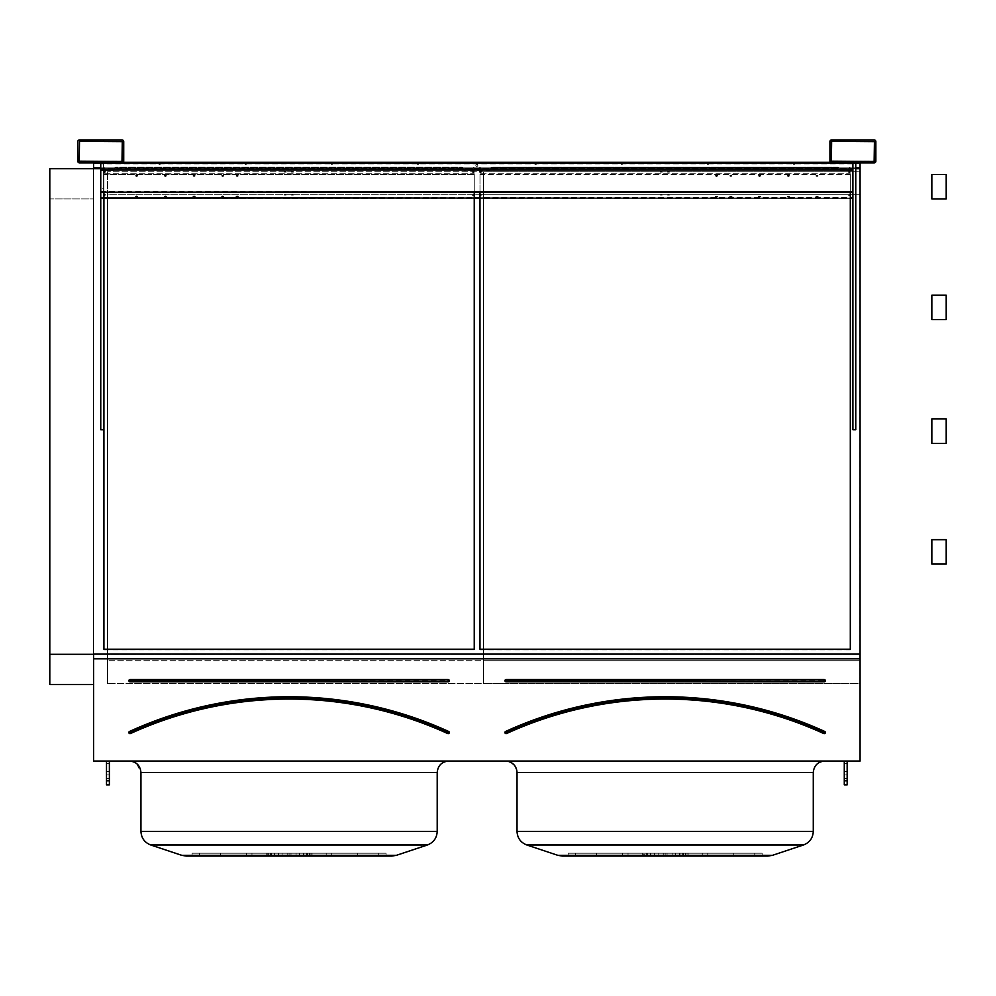 <?xml version="1.0" encoding="UTF-8"?>
<svg xmlns="http://www.w3.org/2000/svg" width="996" height="996" viewBox="0 0 996 996"><rect width="100%" height="100%" fill="white"/><g stroke="black" fill="none" stroke-linecap="round" stroke-linejoin="round"><path stroke-width="0.75" stroke-dasharray="4.98 3.74" d="M448.698 761.056L129.468 761.056L448.698 761.056M824.763 761.056L505.532 761.056L824.763 761.056M860.071 658.804L93.574 658.804L93.574 761.056L860.071 761.056L860.071 162.896L831.648 162.896L860.071 162.896M847.16 761.056L844.284 761.056L847.16 761.056L844.284 761.056L844.284 771.489L844.284 761.056L847.16 761.056L847.16 780.777L844.284 780.777L844.284 761.056M109.373 761.056L109.373 771.489L106.497 771.489L109.373 771.489L109.373 778.523L106.497 778.523L109.373 778.523L109.373 784.836L109.373 761.056L106.497 761.056L109.373 761.056L106.497 761.056L106.497 784.836L106.497 761.056L109.373 761.056L109.373 784.836L106.497 784.836L106.497 761.056M97.882 162.896L103.621 162.896L97.882 162.896L103.621 162.896L97.882 162.896L103.621 162.896L97.882 162.896L103.621 162.896L97.882 162.896L103.621 162.896L97.882 162.896L103.621 162.896L97.882 162.896L97.882 161.452L103.621 161.452L97.882 161.452L103.621 161.452L97.882 161.452L103.621 161.452L97.882 161.452L103.621 161.452L97.882 161.452L103.621 161.452L97.882 161.452L103.621 161.452L97.882 161.452L97.882 162.896M850.024 162.896L850.024 161.452L850.024 162.896L850.024 161.452L850.024 162.896L850.024 161.452L855.763 161.452L850.024 161.452L855.763 161.452L850.024 161.452L855.763 161.452L850.024 161.452L855.763 161.452L850.024 161.452L855.763 161.452L850.024 161.452L855.763 161.452L850.024 161.452L850.024 162.896L852.9 162.896L852.9 198.005L100.758 198.441L100.758 162.896L102.19 163.332L100.758 162.896L100.758 192.178L852.9 192.178L100.758 192.178L100.758 162.896L103.621 162.896L100.758 162.896L103.621 162.896L100.758 162.896L103.621 162.896L100.758 162.896L103.621 162.896L100.758 162.896L100.758 429.724L100.758 162.896L100.758 192.178L852.9 192.178L852.9 162.896L855.763 162.896L850.024 162.896L855.763 162.896L850.024 162.896L855.763 162.896L850.024 162.896L855.763 162.896L850.024 162.896L855.763 162.896L850.024 162.896L855.763 162.896L850.024 162.896L855.763 162.896L852.9 162.896L855.763 162.896L852.9 162.896L855.763 162.896L852.9 162.896L855.763 162.896L852.9 162.896L852.9 429.724L852.9 162.896L852.9 192.178L852.9 162.896L852.9 170.067L852.9 163.469L855.763 162.896L855.763 188.73L852.9 188.73L852.9 162.896L100.758 162.896L103.621 162.896L103.621 188.73L100.758 188.73L100.758 162.896L855.763 163.319M93.574 162.896L874.139 162.896A1.718 1.718 0 0 0 875.858 161.165L875.858 141.644A1.718 1.718 0 0 0 874.139 139.926L831.648 139.926A1.718 1.718 0 0 0 829.929 141.644L829.929 161.165A1.718 1.718 0 0 0 831.648 162.896L121.998 162.896A1.718 1.718 0 0 0 123.728 161.165L123.728 141.644A1.718 1.718 0 0 0 121.998 139.926L79.518 139.926A1.718 1.718 0 0 0 77.788 141.644L77.788 161.165A1.718 1.718 0 0 0 79.518 162.896L860.071 163.319M448.113 680.094L448.113 681.824A1.145 1.145 0 0 0 449.271 680.666A1.145 1.145 0 0 0 448.113 679.521L448.113 681.239L130.04 681.239L130.04 680.094L448.113 680.094M130.04 679.521A1.145 1.145 0 0 0 128.895 680.666A1.145 1.145 0 0 0 130.04 681.824L130.04 679.521L448.113 679.521M130.227 733.031L129.505 731.462A1.145 1.145 0 0 0 128.945 732.981A1.145 1.145 0 0 0 130.464 733.554L129.741 731.985A383.535 383.535 0 0 1 448.412 731.985L447.939 733.031A382.389 382.389 0 0 0 130.227 733.031M447.69 733.554A1.145 1.145 0 0 0 449.221 732.981A1.145 1.145 0 0 0 448.648 731.462L447.69 733.554A381.817 381.817 0 0 0 130.464 733.554M474.245 174.449L474.245 192.178L474.245 173.79L103.92 173.79L103.92 192.178L103.92 173.79L474.245 173.79L474.245 649.23L103.92 649.23L103.92 649.878L474.245 649.878L474.245 649.205L474.245 649.878L103.92 649.89L103.92 173.79L103.92 174.449L474.245 174.449L474.245 649.23M474.245 174.462L103.92 174.462M103.92 649.23L103.92 174.449M303.431 853.198L274.722 853.198L303.431 853.198L303.431 856.074L274.722 856.074L303.431 856.074L274.722 856.074L303.431 856.074L303.431 853.198L274.722 853.198L303.431 853.198M268.671 853.198L268.671 856.074L220.402 856.074L274.249 856.074L192.079 856.074L307.577 856.074L246.46 856.074L274.249 856.074L268.671 856.074L268.671 853.198L220.402 853.198L220.49 856.074L199.461 856.074L267.202 856.074L192.079 856.074L278.556 856.074L220.49 856.074L220.49 853.198L274.249 853.198L199.461 853.198L267.202 853.198L267.202 856.074L267.202 853.198L192.079 853.198L192.079 856.074L192.079 853.198L199.461 853.198L199.461 856.074L199.461 853.198L278.556 853.198L278.556 856.074L278.556 853.198L220.49 853.198L220.49 856.074L220.49 853.198L251.963 853.198L251.963 856.074L357.751 856.074L251.963 856.074L251.963 853.198L296.073 853.198L296.073 856.074L296.073 853.198L307.577 853.198L289.077 853.198L289.077 856.074L290.994 856.074L270.576 856.074L386.075 856.074L289.077 856.074L289.077 853.198L246.46 853.198L274.249 853.198L274.249 856.074L274.249 853.198L268.671 853.198M266.193 853.198L266.193 856.074L266.106 853.198L267.202 853.198L192.079 853.198L266.193 853.198M271.547 853.198L271.547 856.074L271.547 853.198L199.461 853.198L199.461 856.074L199.461 853.198L271.547 853.198M287.172 853.198L287.172 856.074L287.172 853.198L307.577 853.198L282.092 853.198L282.092 856.074L282.092 853.198L331.693 853.198L303.905 853.198L309.495 853.198L309.495 856.074L309.495 853.198L357.751 853.198L357.664 856.074L378.692 856.074L310.951 856.074L386.075 856.074L299.597 856.074L357.664 856.074L357.664 853.198L326.202 853.198L326.202 856.074L326.202 853.198L287.172 853.198M303.905 853.198L303.905 856.074L303.905 853.198L378.692 853.198L310.951 853.198L310.951 856.074L310.951 853.198L386.075 853.198L386.075 856.074L386.075 853.198L378.692 853.198L378.692 856.074L378.692 853.198L299.597 853.198L299.597 856.074L299.597 853.198L357.664 853.198L357.664 856.074L357.664 853.198L303.905 853.198M311.96 853.198L311.96 856.074L312.047 853.198L310.951 853.198L386.075 853.198L311.96 853.198M306.619 853.198L306.619 856.074L306.619 853.198L378.692 853.198L378.692 856.074L378.692 853.198L306.619 853.198M290.994 853.198L290.994 856.074L290.994 853.198L270.576 853.198L289.077 853.198L289.077 856.074L289.077 853.198L251.963 853.198L251.963 856.074L251.963 853.198L290.994 853.198M326.202 853.198L326.202 856.074L326.202 853.198L289.077 853.198L326.202 853.198M396.358 855.34L181.795 855.34L150.757 844.994L427.396 844.994L150.757 844.994L427.396 844.994L396.358 855.34L181.795 855.34L396.358 855.34L391.814 856.074L186.339 856.074M140.946 772.535L140.946 831.374L437.207 831.374L140.946 831.374L437.207 831.374L437.207 772.535L140.946 772.535L437.207 772.535L140.946 772.535L136.564 763.509M93.574 658.804L93.574 163.319M860.071 168.698L93.574 168.698L93.574 684.538L93.574 654.098L860.071 654.098M93.574 654.297L860.071 654.297L49.8 654.322L49.8 684.551L49.8 198.926L93.574 198.926L49.8 198.926L49.8 684.538M850.31 174.449L850.31 192.178L850.31 173.79L479.985 173.79L479.985 192.178L479.985 173.79L850.31 173.79L850.31 649.23L479.985 649.23L479.985 173.79L479.985 174.449L850.31 174.449L850.31 649.89L479.985 649.89L479.985 174.449M100.758 168.698L855.763 168.698M100.758 167.876L100.758 198.341L852.9 198.341L852.9 167.876L100.758 167.876L852.9 167.876L100.758 167.876L852.9 167.876L852.9 163.755L852.9 169.494A1.432 1.432 0 0 1 851.468 170.926L841.533 170.926A1.432 1.432 0 0 1 840.288 170.216A1.432 1.432 0 0 0 841.533 170.926A1.432 1.432 0 0 1 840.288 170.216L838.956 167.913A1.432 1.432 0 0 0 837.723 167.204A1.432 1.432 0 0 1 838.956 167.913A1.432 1.432 0 0 0 837.723 167.204L492.012 167.204A1.432 1.432 0 0 0 490.767 167.913A1.432 1.432 0 0 1 492.012 167.204A1.432 1.432 0 0 0 490.767 167.913L489.447 170.216A1.432 1.432 0 0 1 488.202 170.926A1.432 1.432 0 0 0 489.447 170.216A1.432 1.432 0 0 1 488.202 170.926L465.456 170.926A1.432 1.432 0 0 1 464.211 170.216A1.432 1.432 0 0 0 465.456 170.926A1.432 1.432 0 0 1 464.211 170.216L462.891 167.913A1.432 1.432 0 0 0 461.646 167.204A1.432 1.432 0 0 1 462.891 167.913A1.432 1.432 0 0 0 461.646 167.204L115.947 167.204A1.432 1.432 0 0 0 114.702 167.913A1.432 1.432 0 0 1 115.947 167.204A1.432 1.432 0 0 0 114.702 167.913L113.37 170.216A1.432 1.432 0 0 1 112.125 170.926A1.432 1.432 0 0 0 113.37 170.216A1.432 1.432 0 0 1 112.125 170.926L102.19 170.926A1.432 1.432 0 0 1 100.758 169.494L100.758 162.896L852.9 162.896L852.9 163.755L100.758 163.332L107.942 163.332L100.758 163.332L100.758 167.876L100.758 162.896L100.758 197.432L100.758 162.896L852.9 163.332L852.9 198.341L100.758 198.441L852.9 198.005L100.758 197.432L852.9 198.005L100.758 198.341L100.758 168.386L852.9 168.386L852.9 197.955L852.9 168.386L100.758 167.876L100.758 197.955L100.758 167.876L855.763 167.876M93.574 167.876L860.071 167.876M49.8 168.698L49.8 654.322M667.059 856.074L628.028 856.074L667.059 856.074L667.059 853.198L658.157 853.198L658.157 856.074L658.157 853.198L672.138 853.198L672.138 856.074L683.642 856.074L665.154 856.074L754.769 856.074L663.236 856.074L672.138 856.074L672.138 853.198L683.642 853.198L665.154 853.198L665.154 856.074L575.539 856.074L665.154 856.074L665.154 853.198L622.537 853.198L650.313 853.198L644.736 853.198L644.736 856.074L568.156 856.074L654.621 856.074L596.554 856.074L650.313 856.074L644.736 856.074L644.736 853.198L596.467 853.198L596.554 856.074L596.554 853.198L628.028 853.198L628.028 856.074L628.028 853.198L707.758 853.198L679.982 853.198L685.559 853.198L685.559 856.074L762.152 856.074L675.674 856.074L733.741 856.074L679.982 856.074L685.559 856.074L685.559 853.198L733.828 853.198L733.741 856.074L733.741 853.198L702.267 853.198L702.267 856.074L702.267 853.198L663.236 853.198L663.236 856.074L663.236 853.198L683.642 853.198L665.154 853.198L665.154 856.074L665.154 853.198L622.537 853.198L650.313 853.198L650.313 856.074L650.313 853.198L575.539 853.198L643.279 853.198L643.279 856.074L568.156 856.074L643.279 856.074L643.279 853.198L568.156 853.198L568.156 856.074L568.156 853.198L575.539 853.198L575.539 856.074L575.539 853.198L654.621 853.198L654.621 856.074L654.621 853.198L596.554 853.198L596.554 856.074L596.554 853.198L628.028 853.198L628.028 856.074L628.028 853.198L667.059 853.198L667.059 856.074M679.509 856.074L650.799 856.074L679.509 856.074L650.799 856.074L679.509 856.074L679.509 853.198L650.799 853.198L679.509 853.198L650.799 853.198L679.509 853.198L679.509 856.074M562.404 856.074L767.891 856.074L562.404 856.074L767.891 856.074L772.423 855.34L557.872 855.34M517.024 772.535L517.024 831.374L813.284 831.374L517.024 831.374L813.284 831.374L813.284 772.535L517.024 772.535L813.284 772.535L517.024 772.535L514.608 765.488L508.159 761.355M688.037 856.074L762.152 856.074L688.037 856.074L688.112 853.198L687.028 853.198L687.028 856.074L687.028 853.198L762.152 853.198L762.152 856.074L762.152 853.198L687.028 853.198L762.152 853.198L754.769 853.198L754.769 856.074L754.769 853.198L675.674 853.198L675.674 856.074L675.674 853.198L754.769 853.198L688.037 853.198L688.037 856.074M479.985 649.205L479.985 649.878L479.985 649.23L479.985 649.878L850.31 649.878L850.31 649.205M850.31 174.462L479.985 174.462M642.258 853.198L642.258 856.074L642.183 853.198L643.279 853.198L568.156 853.198L642.258 853.198M647.612 853.198L647.612 856.074L647.612 853.198L575.539 853.198L575.539 856.074L575.539 853.198L647.612 853.198M679.982 853.198L679.982 856.074L679.982 853.198L733.828 853.198L733.741 856.074L733.741 853.198L679.982 853.198M682.683 853.198L682.683 856.074L682.683 853.198L754.769 853.198L754.769 856.074L754.769 853.198L682.683 853.198M702.267 853.198L702.267 856.074L702.267 853.198L665.154 853.198L702.267 853.198M824.19 679.521L824.19 681.824A1.145 1.145 0 0 0 825.335 680.666A1.145 1.145 0 0 0 824.19 679.521L506.105 679.521L824.19 680.094L824.19 681.239L506.105 681.239L506.105 680.094L506.105 681.824A1.145 1.145 0 0 1 504.96 680.666A1.145 1.145 0 0 1 506.105 679.521M506.528 733.554L505.582 731.462A1.145 1.145 0 0 0 505.009 732.981A1.145 1.145 0 0 0 506.528 733.554A381.817 381.817 0 0 1 823.767 733.554L824.003 733.031A382.389 382.389 0 0 0 506.292 733.031L505.819 731.985A383.535 383.535 0 0 1 824.476 731.985L824.713 731.462A1.145 1.145 0 0 1 825.286 732.981A1.145 1.145 0 0 1 823.767 733.554M831.361 141.644L831.648 161.452L874.426 161.165L874.139 141.357L831.361 141.644M855.763 139.926L850.024 139.926L855.763 139.926L850.024 139.926L855.763 139.926L850.024 139.926L855.763 139.926L850.024 139.926L855.763 139.926L850.024 139.926L855.763 139.926L850.024 139.926L855.763 139.926L855.763 141.357L850.024 141.357L855.763 141.357L850.024 141.357L855.763 141.357L850.024 141.357L855.763 141.357L850.024 141.357L855.763 141.357L850.024 141.357L855.763 141.357L850.024 141.357L855.763 141.357L855.763 139.926M855.763 162.896L855.763 429.724L852.9 429.724L852.9 188.73L855.763 188.73L855.763 429.724L852.9 429.724L855.763 429.724L855.763 162.896L852.9 163.469L855.763 163.469L852.9 163.469L852.9 170.067L100.758 170.067L100.758 163.469L103.621 162.896L103.621 192.178M850.024 141.357L850.024 139.926L850.024 141.357M79.219 141.644L79.518 161.452L122.284 161.165L121.998 141.357L79.219 141.644M103.621 139.926L97.882 139.926L103.621 139.926L97.882 139.926L103.621 139.926L97.882 139.926L103.621 139.926L97.882 139.926L103.621 139.926L97.882 139.926L103.621 139.926L97.882 139.926L103.621 139.926L103.621 141.357L97.882 141.357L103.621 141.357L97.882 141.357L103.621 141.357L97.882 141.357L103.621 141.357L97.882 141.357L103.621 141.357L97.882 141.357L103.621 141.357L97.882 141.357L103.621 141.357L103.621 139.926M103.621 162.896L103.621 429.724L100.758 429.724L100.758 188.73L103.621 188.73L103.621 429.724L100.758 429.724L103.621 429.724L103.621 162.896L100.758 163.469L852.9 163.469L100.758 163.469L100.758 170.067L852.9 170.067L852.9 162.323L852.9 192.178M97.882 141.357L97.882 139.926L97.882 141.357M844.284 780.777L844.284 784.836L847.16 784.836L847.16 771.489L844.284 771.489L844.284 778.523L844.284 771.489L847.16 771.489L847.16 778.523L844.284 778.523L844.284 784.836L844.284 778.523L847.16 778.523L847.16 784.836L847.16 780.777M847.16 769.198L847.16 774.938L847.16 769.198M844.284 769.198L844.284 774.938L844.284 769.198M109.373 780.777L106.497 780.777M109.373 769.198L109.373 763.459L109.373 769.198M106.497 769.198L106.497 763.459L106.497 769.198M100.758 191.606L852.9 191.606M100.758 163.332L100.758 198.441L852.9 198.441L852.9 162.896L100.758 162.896L852.9 162.896L676.346 162.896L852.9 162.896L852.9 163.904L852.9 162.896L795.094 162.896L795.094 163.755A1.145 1.145 0 0 1 793.003 163.755L793.003 162.896L793.003 163.755A1.145 1.145 0 0 0 795.094 163.755L793.003 163.755L793.003 162.896L708.978 162.896L708.978 163.755A1.145 1.145 0 0 1 706.874 163.755L706.874 162.896L706.874 163.755A1.145 1.145 0 0 0 708.978 163.755L706.874 163.755L706.874 162.896L622.849 162.896L622.849 163.755A1.145 1.145 0 0 1 620.757 163.755L620.757 162.896L620.757 163.755A1.145 1.145 0 0 0 622.849 163.755L620.757 163.755L620.757 162.896L706.874 162.896L536.732 162.896L536.732 163.755A1.145 1.145 0 0 1 534.628 163.755L534.628 162.896L534.628 163.755A1.145 1.145 0 0 0 536.732 163.755L534.628 163.755L534.628 162.896L419.03 162.896L419.03 163.755A1.145 1.145 0 0 1 416.926 163.755L416.926 162.896L416.926 163.755A1.145 1.145 0 0 0 419.03 163.755L416.926 163.755L416.926 162.896L534.628 162.896L332.901 162.896L332.901 163.755A1.145 1.145 0 0 1 330.809 163.755L330.809 162.896L330.809 163.755A1.145 1.145 0 0 0 332.901 163.755L330.809 163.755L330.809 162.896L416.926 162.896L246.784 162.896L246.784 163.755A1.145 1.145 0 0 1 244.68 163.755L244.68 162.896L244.68 163.755A1.145 1.145 0 0 0 246.784 163.755L244.68 163.755L244.68 162.896L330.809 162.896L160.655 162.896L160.655 163.755A1.145 1.145 0 0 1 158.563 163.755L158.563 162.896L158.563 163.755A1.145 1.145 0 0 0 160.655 163.755L158.563 163.755L158.563 162.896L244.68 162.896L100.758 162.896L852.9 163.319L100.758 163.319L100.758 169.494L100.758 162.896L100.758 170.067L852.9 170.067M100.758 192.178L852.9 192.751L100.758 192.751L100.758 162.323L123.28 162.323M830.365 162.323L100.758 162.323L100.758 170.067M107.942 163.332L277.311 162.896L107.942 163.332M277.311 163.332L465.344 162.896L277.311 163.332M465.344 163.332L653.376 162.896L465.344 163.332M653.376 163.332L841.421 163.332L653.376 163.332M459.604 170.142L460.613 169.681L458.596 169.681L460.613 169.681L459.604 170.142M494.053 170.142L495.062 169.681L493.045 169.681L495.062 169.681L494.053 170.142M209.845 169.208L210.853 169.681L208.849 169.681L210.853 169.681L209.845 169.208M367.736 169.208L368.744 169.681L366.74 169.681L368.744 169.681L367.736 169.208M130.899 169.208L131.908 169.681L129.903 169.681L131.908 169.681L130.899 169.208M288.79 169.208L289.799 169.681L287.794 169.681L289.799 169.681L288.79 169.208M446.681 169.208L447.69 169.681L445.685 169.681L447.69 169.681L446.681 169.208M585.922 169.208L586.918 169.681L584.913 169.681L586.918 169.681L585.922 169.208M743.813 169.208L744.821 169.681L742.804 169.681L744.821 169.681L743.813 169.208M506.976 169.208L507.972 169.681L505.968 169.681L507.972 169.681L506.976 169.208M664.867 169.208L665.863 169.681L663.859 169.681L665.863 169.681L664.867 169.208M822.758 169.208L823.767 169.681L821.75 169.681L823.767 169.681L822.758 169.208M668.453 171.623L669.461 172.084L667.445 172.084L669.461 172.084L668.453 171.623M661.282 171.623L662.278 172.084L660.273 172.084L662.278 172.084L661.282 171.623M668.453 194.556L669.461 195.017L667.445 195.017L669.461 195.017L668.453 194.556M661.282 194.556L662.278 195.017L660.273 195.017L662.278 195.017L661.282 194.556M292.388 171.623L293.384 172.084L291.38 172.084L293.384 172.084L292.388 171.623M285.205 171.623L286.213 172.084L284.196 172.084L286.213 172.084L285.205 171.623M292.388 194.556L293.384 195.017L291.38 195.017L293.384 195.017L292.388 194.556M285.205 194.556L286.213 195.017L284.196 195.017L286.213 195.017L285.205 194.556M849.314 195.552L848.169 195.017L850.46 195.017L849.314 195.552M849.314 172.619L848.169 172.084L850.46 172.084L849.314 172.619M473.237 195.552L472.092 195.017L474.395 195.017L473.237 195.552M473.237 172.619L472.092 172.084L474.395 172.084L473.237 172.619M480.421 171.561L481.566 172.084L479.275 172.084L480.421 171.561M480.421 194.494L481.566 195.017L479.275 195.017L480.421 194.494M730.89 176.491L729.894 176.031L731.898 176.031L730.89 176.491M716.535 176.491L715.539 176.031L717.543 176.031L716.535 176.491M759.599 176.491L758.591 176.031L760.608 176.031L759.599 176.491M237.123 175.557L238.131 176.031L236.114 176.031L237.123 175.557M222.768 175.557L223.776 176.031L221.759 176.031L222.768 175.557M194.058 175.557L195.067 176.031L193.05 176.031L194.058 175.557M817.019 176.491L816.01 176.031L818.015 176.031L817.019 176.491M788.309 176.491L787.301 176.031L789.318 176.031L788.309 176.491M165.348 175.557L166.357 176.031L164.352 176.031L165.348 175.557M136.639 175.557L137.647 176.031L135.643 176.031L136.639 175.557M817.019 197.27L815.861 196.747L818.164 196.747L817.019 197.27M788.309 197.27L787.164 196.747L789.455 196.747L788.309 197.27M759.599 197.27L758.454 196.747L760.745 196.747L759.599 197.27M730.89 197.27L729.744 196.747L732.035 196.747L730.89 197.27M716.535 197.27L715.389 196.747L717.693 196.747L716.535 197.27M237.123 196.212L238.268 196.747L235.977 196.747L237.123 196.212M222.768 196.212L223.913 196.747L221.622 196.747L222.768 196.212M194.058 196.212L195.204 196.747L192.913 196.747L194.058 196.212M165.348 196.212L166.494 196.747L164.203 196.747L165.348 196.212M136.639 196.212L137.797 196.747L135.493 196.747L136.639 196.212M104.343 171.561L105.501 172.084L103.198 172.084L104.343 171.561M104.343 194.494L105.501 195.017L103.198 195.017L104.343 194.494M459.604 169.756L460.613 169.295L458.596 169.295L460.613 169.295L459.604 169.756M494.053 169.756L495.062 169.295L493.045 169.295L495.062 169.295L494.053 169.756M209.845 169.756L210.853 169.295L209.845 168.834L208.849 169.295L209.845 169.756L208.849 169.295L209.845 168.834L210.853 169.295L209.845 169.756M367.736 169.756L368.744 169.295L367.736 168.834L366.74 169.295L367.736 169.756L366.74 169.295L367.736 168.834L368.744 169.295L367.736 169.756M130.899 169.756L131.908 169.295L130.899 168.834L129.903 169.295L130.899 169.756L129.903 169.295L130.899 168.834L131.908 169.295L130.899 169.756M288.79 169.756L289.799 169.295L288.79 168.834L287.794 169.295L288.79 169.756L287.794 169.295L288.79 168.834L289.799 169.295L288.79 169.756M446.681 169.756L447.69 169.295L446.681 168.834L445.685 169.295L446.681 169.756L445.685 169.295L446.681 168.834L447.69 169.295L446.681 169.756M585.922 169.756L586.918 169.295L585.922 168.834L584.913 169.295L585.922 169.756L584.913 169.295L585.922 168.834L586.918 169.295L585.922 169.756M743.813 169.756L744.821 169.295L743.813 168.834L742.804 169.295L743.813 169.756L742.804 169.295L743.813 168.834L744.821 169.295L743.813 169.756M506.976 169.756L507.972 169.295L506.976 168.834L505.968 169.295L506.976 169.756L505.968 169.295L506.976 168.834L507.972 169.295L506.976 169.756M664.867 169.756L665.863 169.295L664.867 168.834L663.859 169.295L664.867 169.756L663.859 169.295L664.867 168.834L665.863 169.295L664.867 169.756M822.758 169.756L823.767 169.295L822.758 168.834L821.75 169.295L822.758 169.756L821.75 169.295L822.758 168.834L823.767 169.295L822.758 169.756M668.453 172.171L667.445 171.71L668.453 171.237L669.461 171.71L668.453 172.171L669.461 171.71L668.453 171.237L667.445 171.71L668.453 172.171M661.282 172.171L660.273 171.71L661.282 171.237L662.278 171.71L660.273 171.71L661.282 172.171M668.453 195.104L667.445 194.643L668.453 194.17L669.461 194.643L668.453 195.104L669.461 194.643L668.453 194.17L667.445 194.643L668.453 195.104M661.282 195.104L660.273 194.643L661.282 194.17L662.278 194.643L660.273 194.643L661.282 195.104M292.388 172.171L291.38 171.71L292.388 171.237L293.384 171.71L291.38 171.71L292.388 172.171M285.205 172.171L284.196 171.71L285.205 171.237L286.213 171.71L284.196 171.71L285.205 172.171M292.388 195.104L291.38 194.643L292.388 194.17L293.384 194.643L291.38 194.643L292.388 195.104M285.205 195.104L284.196 194.643L285.205 194.17L286.213 194.643L284.196 194.643L285.205 195.104M849.314 195.166L848.169 194.643L850.46 194.643L849.314 195.166L850.46 194.643L849.314 194.108L848.169 194.643L849.314 195.166M849.314 172.233L848.169 171.71L850.46 171.71L849.314 172.233L850.46 171.71L849.314 171.175L848.169 171.71L849.314 172.233M473.237 195.166L472.092 194.643L474.395 194.643L473.237 195.166L474.395 194.643L473.237 194.108L472.092 194.643L473.237 195.166M473.237 172.233L472.092 171.71L474.395 171.71L473.237 172.233L474.395 171.71L473.237 171.175L472.092 171.71L473.237 172.233M480.421 172.233L479.275 171.71L480.421 171.175L481.566 171.71L479.275 171.71L480.421 172.233M480.421 195.166L479.275 194.643L480.421 194.108L481.566 194.643L479.275 194.643L480.421 195.166M730.89 176.105L729.894 175.645L731.898 175.645L730.89 176.105L731.898 175.645L730.89 175.184L729.894 175.645L730.89 176.105M716.535 176.105L715.539 175.645L717.543 175.645L716.535 176.105L717.543 175.645L716.535 175.184L715.539 175.645L716.535 176.105M759.599 176.105L758.591 175.645L760.608 175.645L759.599 176.105L760.608 175.645L759.599 175.184L758.591 175.645L759.599 176.105M237.123 176.105L236.114 175.645L237.123 175.184L238.131 175.645L236.114 175.645L237.123 176.105M222.768 176.105L221.759 175.645L222.768 175.184L223.776 175.645L221.759 175.645L222.768 176.105M194.058 176.105L193.05 175.645L194.058 175.184L195.067 175.645L193.05 175.645L194.058 176.105M817.019 176.105L816.01 175.645L818.015 175.645L817.019 176.105L818.015 175.645L817.019 175.184L816.01 175.645L817.019 176.105M788.309 176.105L787.301 175.645L789.318 175.645L788.309 176.105L789.318 175.645L788.309 175.184L787.301 175.645L788.309 176.105M165.348 176.105L164.352 175.645L165.348 175.184L166.357 175.645L164.352 175.645L165.348 176.105M136.639 176.105L135.643 175.645L136.639 175.184L137.647 175.645L135.643 175.645L136.639 176.105M817.019 196.897L815.861 196.361L818.164 196.361L817.019 196.897L818.164 196.361L817.019 195.826L815.861 196.361L817.019 196.897M788.309 196.897L787.164 196.361L789.455 196.361L788.309 196.897L789.455 196.361L788.309 195.826L787.164 196.361L788.309 196.897M759.599 196.897L758.454 196.361L760.745 196.361L759.599 196.897L760.745 196.361L759.599 195.826L758.454 196.361L759.599 196.897M730.89 196.897L729.744 196.361L732.035 196.361L730.89 196.897L732.035 196.361L730.89 195.826L729.744 196.361L730.89 196.897M716.535 196.897L715.389 196.361L717.693 196.361L716.535 196.897L717.693 196.361L716.535 195.826L715.389 196.361L716.535 196.897M237.123 196.897L235.977 196.361L237.123 195.826L238.268 196.361L237.123 196.897L238.268 196.361L235.977 196.361L237.123 196.897M222.768 196.897L221.622 196.361L222.768 195.826L223.913 196.361L222.768 196.897L223.913 196.361L221.622 196.361L222.768 196.897M194.058 196.897L192.913 196.361L194.058 195.826L195.204 196.361L194.058 196.897L195.204 196.361L192.913 196.361L194.058 196.897M165.348 196.897L164.203 196.361L165.348 195.826L166.494 196.361L165.348 196.897L166.494 196.361L164.203 196.361L165.348 196.897M136.639 196.897L135.493 196.361L136.639 195.826L137.797 196.361L135.493 196.361L136.639 196.897M104.343 172.233L103.198 171.71L104.343 171.175L105.501 171.71L103.198 171.71L104.343 172.233M104.343 195.166L103.198 194.643L104.343 194.108L105.501 194.643L103.198 194.643L104.343 195.166M104.343 198.441L105.501 198.441L104.343 198.441M104.343 198.005L105.501 198.005L104.343 198.005M136.639 198.441L137.647 198.441L136.639 198.441M136.639 198.005L137.647 198.005L136.639 198.005M165.348 198.441L166.357 198.441L165.348 198.441M165.348 198.005L166.357 198.005L165.348 198.005M194.058 198.441L195.067 198.441L194.058 198.441M194.058 198.005L195.067 198.005L194.058 198.005M222.768 198.441L223.776 198.441L222.768 198.441M222.768 198.005L223.776 198.005L222.768 198.005M237.123 198.441L238.131 198.441L237.123 198.441M237.123 198.005L238.131 198.005L237.123 198.005M716.535 198.441L717.543 198.441L716.535 198.441M716.535 198.005L717.543 198.005L716.535 198.005M730.89 198.441L731.898 198.441L730.89 198.441M730.89 198.005L731.898 198.005L730.89 198.005M759.599 198.441L758.591 198.441L759.599 198.441M759.599 198.005L758.591 198.005L759.599 198.005M788.309 198.441L789.318 198.441L788.309 198.441M788.309 198.005L789.318 198.005L788.309 198.005M817.019 198.441L816.01 198.441L817.019 198.441M817.019 198.005L816.01 198.005L817.019 198.005M480.421 198.441L481.566 198.441L480.421 198.441M480.421 198.005L481.566 198.005L480.421 198.005M473.237 198.441L474.395 198.441L473.237 198.441M473.237 198.005L474.395 198.005L473.237 198.005M849.314 198.441L850.46 198.441L849.314 198.441M849.314 198.005L850.46 198.005L849.314 198.005M664.867 198.005L663.859 198.005L664.867 198.005M288.79 198.005L289.799 198.005L288.79 198.005M664.867 198.441L663.859 198.441L664.867 198.441M288.79 198.441L289.799 198.441L288.79 198.441M100.758 198.441L852.9 198.341L100.758 198.441M476.835 166.382A1.008 1.008 0 0 0 477.694 164.875A1.008 1.008 0 0 0 475.964 164.875A1.008 1.008 0 0 0 476.835 166.382A1.008 1.008 0 0 0 477.694 164.875A1.008 1.008 0 0 0 475.964 164.875A1.008 1.008 0 0 0 476.835 166.382A1.008 1.008 0 0 1 475.964 164.875A1.008 1.008 0 0 1 477.694 164.875A1.008 1.008 0 0 1 476.835 166.382A1.008 1.008 0 0 1 475.964 164.875A1.008 1.008 0 0 1 477.694 164.875A1.008 1.008 0 0 1 476.835 166.382M209.845 162.896L210.853 162.896L209.845 162.896M367.736 162.896L368.744 162.896L367.736 162.896M130.899 162.896L131.908 162.896L130.899 162.896M288.79 162.896L289.799 162.896L288.79 162.896M446.681 162.896L447.69 162.896L446.681 162.896M585.922 162.896L584.913 162.896L585.922 162.896M743.813 162.896L742.804 162.896L743.813 162.896M506.976 162.896L505.968 162.896L506.976 162.896M664.867 162.896L663.859 162.896L664.867 162.896M822.758 162.896L821.75 162.896L822.758 162.896M209.845 163.319L210.853 163.319L209.845 163.319M367.736 163.319L368.744 163.319L367.736 163.319M130.899 163.319L131.908 163.319L130.899 163.319M288.79 163.319L289.799 163.319L288.79 163.319M446.681 163.319L447.69 163.319L446.681 163.319M585.922 163.319L584.913 163.319L585.922 163.319M743.813 163.319L742.804 163.319L743.813 163.319M506.976 163.319L505.968 163.319L506.976 163.319M664.867 163.319L663.859 163.319L664.867 163.319M822.758 163.319L821.75 163.319L822.758 163.319M708.978 163.755L708.978 162.896L708.978 163.755A1.145 1.145 0 0 1 706.874 163.755A1.145 1.145 0 0 0 708.978 163.755L793.003 163.755A1.145 1.145 0 0 0 795.094 163.755L795.094 162.896L795.094 163.755A1.145 1.145 0 0 1 793.003 163.755L708.978 163.755M160.655 163.755L160.655 162.896L160.655 163.755A1.145 1.145 0 0 1 158.563 163.755A1.145 1.145 0 0 0 160.655 163.755L244.68 163.755A1.145 1.145 0 0 0 246.784 163.755L246.784 162.896L246.784 163.755A1.145 1.145 0 0 1 244.68 163.755L160.655 163.755M332.901 163.755L332.901 162.896L332.901 163.755A1.145 1.145 0 0 1 330.809 163.755A1.145 1.145 0 0 0 332.901 163.755L416.926 163.755A1.145 1.145 0 0 0 419.03 163.755L419.03 162.896L419.03 163.755A1.145 1.145 0 0 1 416.926 163.755L332.901 163.755M536.732 163.755L536.732 162.896L536.732 163.755A1.145 1.145 0 0 1 534.628 163.755A1.145 1.145 0 0 0 536.732 163.755L620.757 163.755A1.145 1.145 0 0 0 622.849 163.755L622.849 162.896L622.849 163.755A1.145 1.145 0 0 1 620.757 163.755L536.732 163.755M100.758 162.896L100.758 169.494A1.432 1.432 0 0 0 102.19 170.926A1.432 1.432 0 0 1 100.758 169.494A1.432 1.432 0 0 0 102.19 170.926L112.125 170.926A1.432 1.432 0 0 0 113.37 170.216L114.702 167.913A1.432 1.432 0 0 1 115.947 167.204L461.646 167.204A1.432 1.432 0 0 1 462.891 167.913L464.211 170.216A1.432 1.432 0 0 0 465.456 170.926L488.202 170.926A1.432 1.432 0 0 0 489.447 170.216L490.767 167.913A1.432 1.432 0 0 1 492.012 167.204L837.723 167.204A1.432 1.432 0 0 1 838.956 167.913L840.288 170.216A1.432 1.432 0 0 0 841.533 170.926L851.468 170.926A1.432 1.432 0 0 0 852.9 169.494L852.9 162.896M474.681 168.635A1.008 1.008 0 0 1 473.175 169.507A1.008 1.008 0 0 1 473.175 167.764A1.008 1.008 0 0 1 474.681 168.635A1.008 1.008 0 0 1 473.175 169.507A1.008 1.008 0 0 1 473.175 167.764A1.008 1.008 0 0 1 474.681 168.635M104.916 168.635A1.008 1.008 0 0 1 103.41 169.507A1.008 1.008 0 0 1 103.41 167.764A1.008 1.008 0 0 1 104.916 168.635A1.008 1.008 0 0 1 103.41 169.507A1.008 1.008 0 0 1 103.41 167.764A1.008 1.008 0 0 1 104.916 168.635M850.746 168.635A1.008 1.008 0 0 1 849.239 169.507A1.008 1.008 0 0 1 849.239 167.764A1.008 1.008 0 0 1 850.746 168.635A1.008 1.008 0 0 1 849.239 169.507A1.008 1.008 0 0 1 849.239 167.764A1.008 1.008 0 0 1 850.746 168.635M480.993 168.635A1.008 1.008 0 0 1 479.487 169.507A1.008 1.008 0 0 1 479.487 167.764A1.008 1.008 0 0 1 480.993 168.635A1.008 1.008 0 0 1 479.487 169.507A1.008 1.008 0 0 1 479.487 167.764A1.008 1.008 0 0 1 480.993 168.635M483.57 194.755L483.57 683.667L483.57 171.798L483.57 683.667L483.57 194.755L107.506 194.755L107.506 683.667L107.506 171.798L107.506 683.667L107.506 194.755L483.57 194.755L483.57 683.667L107.506 683.667L483.57 683.667L483.57 660.709L107.506 660.709L483.57 660.709L483.57 171.798L107.506 171.798L483.57 171.798L483.57 683.667L483.57 194.755L859.648 194.755L859.648 683.667L483.57 683.667L859.648 683.667L859.648 660.709L483.57 660.709L859.648 660.709L859.648 171.798L483.57 171.798L859.648 171.798L859.648 194.755L483.57 194.755M859.648 683.667L859.648 171.798L859.648 683.667M931.845 425.529L931.845 443.357L931.845 425.529M946.2 425.529L946.2 443.357L946.2 425.529M931.845 557.511L931.845 539.683L931.845 557.511M946.2 557.511L946.2 539.683L946.2 557.511M931.845 418.955L931.845 443.357L946.2 443.357L946.2 418.955L931.845 418.955M931.845 539.683L931.845 564.085L946.2 564.085L946.2 539.683L931.845 539.683M104.343 195.552L105.501 195.017L103.198 195.017L104.343 195.552M104.343 172.619L105.501 172.084L103.198 172.084L104.343 172.619M480.421 195.552L481.566 195.017L479.275 195.017L480.421 195.552M480.421 172.619L481.566 172.084L479.275 172.084L480.421 172.619M473.237 171.561L472.092 172.084L474.395 172.084L473.237 171.561M473.237 194.494L472.092 195.017L474.395 195.017L473.237 194.494M222.768 176.491L223.776 176.031L221.759 176.031L222.768 176.491M237.123 176.491L238.131 176.031L236.114 176.031L237.123 176.491M194.058 176.491L195.067 176.031L193.05 176.031L194.058 176.491M716.535 175.557L715.539 176.031L717.543 176.031L716.535 175.557M730.89 175.557L729.894 176.031L731.898 176.031L730.89 175.557M759.599 175.557L758.591 176.031L760.608 176.031L759.599 175.557M136.639 176.491L137.647 176.031L135.643 176.031L136.639 176.491M165.348 176.491L166.357 176.031L164.352 176.031L165.348 176.491M788.309 175.557L787.301 176.031L789.318 176.031L788.309 175.557M817.019 175.557L816.01 176.031L818.015 176.031L817.019 175.557M136.639 197.27L137.797 196.747L135.493 196.747L136.639 197.27M165.348 197.27L166.494 196.747L164.203 196.747L165.348 197.27M194.058 197.27L195.204 196.747L192.913 196.747L194.058 197.27M222.768 197.27L223.913 196.747L221.622 196.747L222.768 197.27M237.123 197.27L238.268 196.747L235.977 196.747L237.123 197.27M716.535 196.212L715.389 196.747L717.693 196.747L716.535 196.212M730.89 196.212L729.744 196.747L732.035 196.747L730.89 196.212M759.599 196.212L758.454 196.747L760.745 196.747L759.599 196.212M788.309 196.212L787.164 196.747L789.455 196.747L788.309 196.212M817.019 196.212L815.861 196.747L818.164 196.747L817.019 196.212M849.314 171.561L848.169 172.084L850.46 172.084L849.314 171.561M849.314 194.494L848.169 195.017L850.46 195.017L849.314 194.494M478.976 168.635A1.008 1.008 0 0 0 480.495 169.507A1.008 1.008 0 0 0 480.495 167.764A1.008 1.008 0 0 0 478.976 168.635A1.008 1.008 0 0 0 480.495 169.507A1.008 1.008 0 0 0 480.495 167.764A1.008 1.008 0 0 0 478.976 168.635M848.741 168.635A1.008 1.008 0 0 0 850.248 169.507A1.008 1.008 0 0 0 850.248 167.764A1.008 1.008 0 0 0 848.741 168.635A1.008 1.008 0 0 0 850.248 169.507A1.008 1.008 0 0 0 850.248 167.764A1.008 1.008 0 0 0 848.741 168.635M102.912 168.635A1.008 1.008 0 0 0 104.418 169.507A1.008 1.008 0 0 0 104.418 167.764A1.008 1.008 0 0 0 102.912 168.635A1.008 1.008 0 0 0 104.418 169.507A1.008 1.008 0 0 0 104.418 167.764A1.008 1.008 0 0 0 102.912 168.635M472.664 168.635A1.008 1.008 0 0 0 474.171 169.507A1.008 1.008 0 0 0 474.171 167.764A1.008 1.008 0 0 0 472.664 168.635A1.008 1.008 0 0 0 474.171 169.507A1.008 1.008 0 0 0 474.171 167.764A1.008 1.008 0 0 0 472.664 168.635M851.468 170.926A1.432 1.432 0 0 0 852.9 169.494A1.432 1.432 0 0 1 851.468 170.926M931.845 181.073L931.845 198.901L931.845 181.073M946.2 181.073L946.2 198.901L946.2 181.073M931.845 313.055L931.845 295.227L931.845 313.055M946.2 313.055L946.2 295.227L946.2 313.055M946.2 198.901L946.2 174.499L931.845 174.499L931.845 198.901M946.2 319.629L946.2 295.227L931.845 295.227L931.845 319.629M130.04 681.824L448.113 681.824M448.648 731.462A384.107 384.107 0 0 0 129.505 731.462M824.713 731.462A384.107 384.107 0 0 0 505.582 731.462M506.105 681.824L824.19 681.824M526.834 844.994L803.461 844.994L526.834 844.994L803.461 844.994L772.423 855.34M100.758 168.772L852.9 168.772L100.758 168.772M100.758 197.432L852.9 197.432L100.758 197.432M852.9 163.904L100.758 163.904L852.9 163.904M852.9 163.755L100.758 163.755L852.9 163.755M330.809 163.755L246.784 163.755L330.809 163.755M534.628 163.755L419.03 163.755L534.628 163.755M706.874 163.755L622.849 163.755L706.874 163.755M100.758 163.755L158.563 163.755L100.758 163.755M274.722 853.198L274.722 856.074L274.722 853.198M220.402 853.198L220.402 856.074L220.402 853.198M246.46 853.198L246.46 856.074L246.46 853.198M266.106 853.198L266.106 856.074L266.106 853.198M289.077 853.198L289.077 856.074L289.077 853.198M307.577 853.198L307.577 856.074L307.577 853.198M331.693 853.198L331.693 856.074L331.693 853.198M357.751 853.198L357.751 856.074L357.751 853.198M312.047 853.198L312.047 856.074L312.047 853.198M270.576 853.198L270.576 856.074L270.576 853.198M134.771 762.351L130.513 761.093M650.799 853.198L650.799 856.074L650.799 853.198M596.467 853.198L596.467 856.074L596.467 853.198M622.537 853.198L622.537 856.074L622.537 853.198M642.183 853.198L642.183 856.074L642.183 853.198M665.154 853.198L665.154 856.074L665.154 853.198M683.642 853.198L683.642 856.074L683.642 853.198M707.758 853.198L707.758 856.074L707.758 853.198M733.828 853.198L733.828 856.074L733.828 853.198M688.112 853.198L688.112 856.074L688.112 853.198M646.653 853.198L646.653 856.074L646.653 853.198M847.16 763.459L844.284 763.459L847.16 763.459M847.16 774.938L844.284 774.938L847.16 774.938M109.373 763.459L106.497 763.459L109.373 763.459M109.373 774.938L106.497 774.938L109.373 774.938"/><path stroke-width="1.49" d="M93.574 761.056L860.071 761.056L860.071 658.804L93.574 658.804L93.574 761.056M79.518 162.896L121.998 162.896A1.718 1.718 0 0 0 123.728 161.165L123.728 141.644A1.718 1.718 0 0 0 121.998 139.926L79.518 139.926A1.718 1.718 0 0 0 77.788 141.644L77.788 161.165A1.718 1.718 0 0 0 79.518 162.896M831.648 162.896L874.139 162.896A1.718 1.718 0 0 0 875.858 161.165L875.858 141.644A1.718 1.718 0 0 0 874.139 139.926L831.648 139.926A1.718 1.718 0 0 0 829.929 141.644L829.929 161.165A1.718 1.718 0 0 0 831.648 162.896M130.04 679.521L130.04 681.824A1.145 1.145 0 0 1 128.895 680.666A1.145 1.145 0 0 1 130.04 679.521L448.113 679.521L130.04 680.094L130.04 681.239L448.113 681.239L448.113 680.094L448.113 681.824A1.145 1.145 0 0 0 449.271 680.666A1.145 1.145 0 0 0 448.113 679.521M129.741 731.985L129.505 731.462A384.107 384.107 0 0 1 448.648 731.462L448.412 731.985A383.535 383.535 0 0 0 129.741 731.985M448.648 731.462A1.145 1.145 0 0 1 449.221 732.981A1.145 1.145 0 0 1 447.69 733.554L447.939 733.031A382.389 382.389 0 0 0 130.227 733.031L130.464 733.554A1.145 1.145 0 0 1 128.945 732.981A1.145 1.145 0 0 1 129.505 731.462M474.245 649.205L474.245 192.178L474.245 649.205L103.92 649.205L103.92 192.178L103.92 649.205M396.358 855.34L391.814 856.074L186.339 856.074L181.795 855.34L396.358 855.34L427.396 844.994C433.584 842.554 436.858 838.01 437.207 831.374C436.858 838.01 433.584 842.554 427.396 844.994L150.757 844.994C144.569 842.554 141.308 838.022 140.946 831.374L437.207 831.374L437.207 772.535C437.891 765.563 441.714 761.728 448.698 761.056C441.714 761.728 437.891 765.563 437.207 772.535L140.946 772.535C140.262 765.563 136.44 761.728 129.468 761.056L130.513 761.093M855.763 168.698L860.071 168.698L860.071 654.098L93.574 654.098L93.574 658.804M93.574 162.896L93.574 168.698L100.758 168.698M860.071 654.098L860.071 658.804M850.31 649.205L850.31 192.178L850.31 649.205L479.985 649.205L479.985 192.178L479.985 649.205M49.8 168.698L93.574 168.698L49.8 168.698L49.8 654.297L93.574 654.297M855.763 167.876L860.071 167.876L860.071 168.698M93.574 167.876L100.758 167.876M855.763 163.319L860.071 163.319L860.071 167.876M93.574 163.319L100.758 163.319M49.8 684.551L93.574 684.551L49.8 684.538L49.8 654.297M772.423 855.34L767.891 856.074L562.404 856.074L557.872 855.34L772.423 855.34L803.461 844.994C809.648 842.554 812.923 838.01 813.284 831.374C812.923 838.01 809.648 842.554 803.461 844.994L526.834 844.994L557.872 855.34L526.834 844.994C520.647 842.554 517.372 838.022 517.024 831.374L813.284 831.374L813.284 772.535C813.956 765.563 817.791 761.728 824.763 761.056C817.791 761.728 813.956 765.563 813.284 772.535L517.024 772.535C516.65 766.783 513.712 763.061 508.209 761.367L508.159 761.355M506.105 679.521L506.105 681.824A1.145 1.145 0 0 1 504.96 680.666A1.145 1.145 0 0 1 506.105 679.521L824.19 679.521L506.105 680.094L506.105 681.239L824.19 681.239L824.19 680.094L824.19 681.824A1.145 1.145 0 0 0 825.335 680.666A1.145 1.145 0 0 0 824.19 679.521M505.819 731.985L505.582 731.462A1.145 1.145 0 0 0 505.009 732.981A1.145 1.145 0 0 0 506.528 733.554A381.817 381.817 0 0 1 823.767 733.554A1.145 1.145 0 0 0 825.286 732.981A1.145 1.145 0 0 0 824.713 731.462L824.476 731.985A383.535 383.535 0 0 0 505.819 731.985M823.767 733.554L824.003 733.031A382.389 382.389 0 0 0 506.292 733.031L506.528 733.554M831.361 161.165L874.139 161.452L874.426 141.644L831.648 141.357L831.361 161.165M855.763 162.896L855.763 429.724L852.9 429.724L852.9 162.896M79.219 161.165L121.998 161.452L122.284 141.644L79.518 141.357L79.219 161.165M103.621 192.178L103.621 429.724L100.758 429.724L100.758 192.178L852.9 192.178M847.16 761.056L847.16 784.836L844.284 784.836L844.284 761.056M847.16 780.777L844.284 780.777M109.373 761.056L109.373 784.836L106.497 784.836L106.497 761.056M109.373 780.777L106.497 780.777M103.621 162.896L850.024 162.896M100.758 162.896L100.758 170.067L852.9 170.067M100.758 192.178L852.9 191.606M100.758 191.606L100.758 170.067M123.28 162.323L830.365 162.323M931.845 425.529L931.845 418.955L946.2 418.955L946.2 443.357L931.845 443.357L931.845 425.529M931.845 546.244L931.845 539.683L946.2 539.683L946.2 564.085L931.845 564.085L931.845 546.244M931.845 181.073L931.845 174.499L946.2 174.499L946.2 198.901L931.845 198.901L931.845 181.073M931.845 301.788L931.845 295.227L946.2 295.227L946.2 319.629L931.845 319.629L931.845 301.788M448.113 681.824L130.04 681.824M447.69 733.554A381.817 381.817 0 0 0 130.464 733.554M505.582 731.462A384.107 384.107 0 0 1 824.713 731.462M824.19 681.824L506.105 681.824M136.564 763.509L134.771 762.351M140.946 772.535L140.946 831.374C141.308 838.022 144.569 842.554 150.757 844.994L181.795 855.34L186.339 856.074M526.834 844.994C520.647 842.554 517.372 838.022 517.024 831.374L517.024 772.535M557.872 855.34L562.404 856.074M931.845 198.901L946.2 198.901M931.845 319.629L946.2 319.629"/></g></svg>
